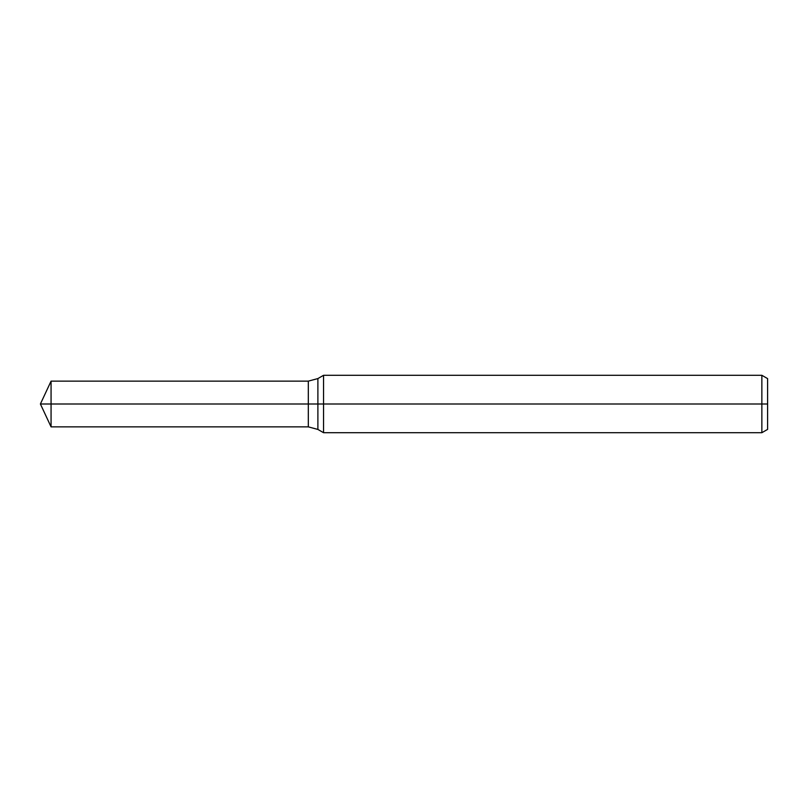 <?xml version="1.0" encoding="UTF-8"?>
<svg xmlns="http://www.w3.org/2000/svg" width="808" height="808" viewBox="0 0 808 808"><rect width="100%" height="100%" fill="white"/><g stroke="black" fill="none" stroke-linecap="round" stroke-linejoin="round"><path stroke-width="1.21" d="M761.863 432.704L761.863 375.296L767.6 378.609L767.6 429.391L761.863 432.704L323.554 432.704L323.554 375.296L317.887 378.568L317.887 429.432L308.313 426.866L308.313 381.134L51.066 381.134L51.066 404L40.4 404L51.066 426.866L51.066 404L308.313 404L40.4 404L767.6 404M51.066 426.866L308.313 426.866L308.313 381.134L317.887 378.568M761.863 375.296L323.554 375.296M317.887 429.432L323.554 432.704M40.4 404L51.066 381.134"/></g></svg>
